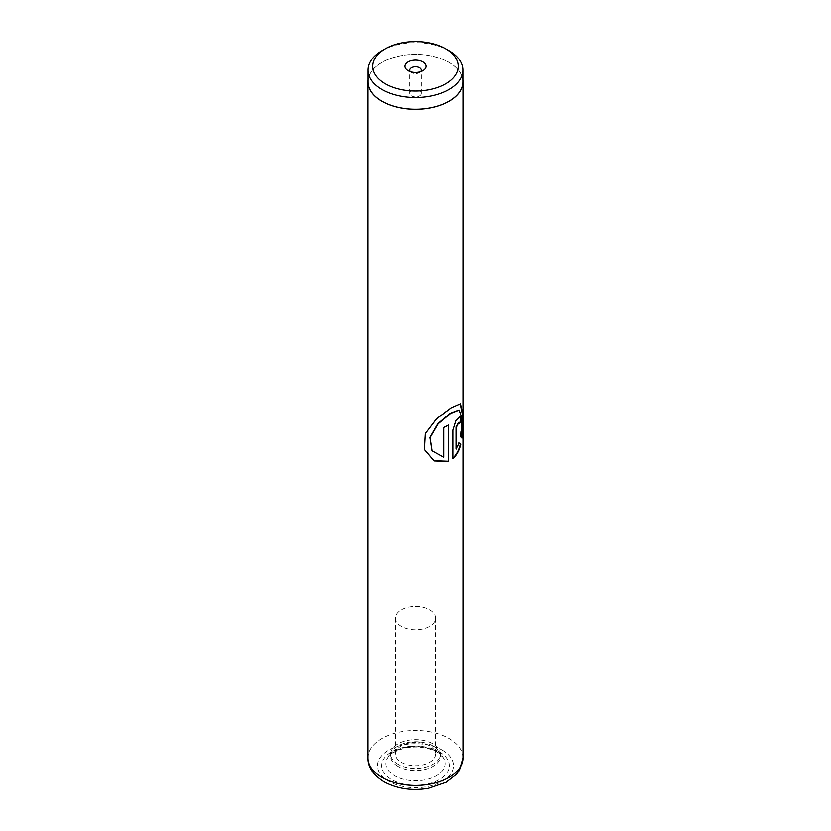 <?xml version="1.0" encoding="UTF-8"?>
<svg xmlns="http://www.w3.org/2000/svg" width="831" height="831" viewBox="0 0 831 831"><rect width="100%" height="100%" fill="white"/><g stroke="black" fill="none" stroke-linecap="round" stroke-linejoin="round"><path stroke-width="0.62" stroke-dasharray="4.16 3.12" d="M410.109 71.643A5.952 3.438 0 0 0 411.293 72.619L407.928 70.677L411.293 72.619A5.952 3.438 0 0 0 419.707 72.619A5.952 3.438 0 0 0 420.891 71.643M419.707 91.067A5.952 3.438 0 0 0 413.225 90.33A5.952 3.438 0 0 0 409.548 93.498A5.952 3.438 0 0 0 411.293 95.929A5.952 3.438 0 0 0 417.775 96.676A5.952 3.438 0 0 0 421.452 93.498A5.952 3.438 0 0 0 419.707 91.067M463.033 81.843A47.533 27.444 0 0 0 449.114 62.439A47.533 27.444 0 0 0 397.311 56.487A47.533 27.444 0 0 0 367.967 81.843M397.831 766.348A24.982 14.428 180 0 1 390.518 756.148A24.982 14.428 180 0 1 392.274 750.84A24.982 14.428 180 0 1 433.169 745.947A24.982 14.428 180 0 1 438.726 750.84A24.982 14.428 180 0 1 440.482 756.148A24.982 14.428 180 0 1 425.057 769.475A24.982 14.428 180 0 1 397.831 766.348M397.831 764.24A24.982 14.428 180 0 1 390.518 754.039A24.982 14.428 180 0 1 405.944 740.712A24.982 14.428 180 0 1 433.169 743.838A24.982 14.428 180 0 1 440.482 754.039A24.982 14.428 180 0 1 425.057 767.366A24.982 14.428 180 0 1 397.831 764.24M429.804 745.781A20.224 11.676 0 0 0 407.761 743.257A20.224 11.676 0 0 0 395.276 754.039A20.224 11.676 0 0 0 401.196 762.297A20.224 11.676 0 0 0 423.239 764.832A20.224 11.676 0 0 0 435.724 754.039A20.224 11.676 0 0 0 429.804 745.781M401.196 626.304A20.224 11.676 180 0 1 395.276 618.046A20.224 11.676 180 0 1 407.761 607.264A20.224 11.676 180 0 1 429.804 609.788A20.224 11.676 180 0 1 435.724 618.046A20.224 11.676 180 0 1 423.239 628.838A20.224 11.676 180 0 1 401.196 626.304M463.033 80.108A47.627 27.496 0 0 0 449.176 62.398A47.627 27.496 0 0 0 398.672 56.113A47.627 27.496 0 0 0 367.967 80.108M449.114 50.701A47.533 27.444 0 0 0 381.886 50.701M459.263 443.245L456.177 448.927M458.712 422.397L459.439 423.8M459.398 423.135A47.159 27.226 180 0 1 459.003 423.685M460.145 416.144L455.627 420.476L452.999 430.146M452.625 429.98L452.999 458.722M459.044 410.015L461.735 418.762L460.447 436.846L461.652 437.636M460.312 403.762L450.984 407.626L436.452 418.637L425.306 433.408L424.496 449.436M448.397 424.859A47.159 27.226 180 0 1 443.577 427.227L443.858 427.446M443.577 427.227L443.858 457.247M443.577 457.029L432.141 450.745M439.516 751.837A33.967 19.612 180 0 1 439.516 779.561A33.967 19.612 180 0 1 391.484 779.561A33.967 19.612 180 0 1 391.484 751.837A33.967 19.612 180 0 1 439.516 751.837M436.535 751.463A29.739 17.171 180 0 1 443.152 757.29A29.739 17.171 180 0 1 431.829 777.961A29.739 17.171 180 0 1 394.465 775.749A29.739 17.171 180 0 1 387.848 757.29A29.739 17.171 180 0 1 436.535 751.463M442.445 750.144A38.112 22.001 180 0 1 442.445 781.254A38.112 22.001 180 0 1 388.555 781.254A38.112 22.001 180 0 1 388.555 750.144A38.112 22.001 180 0 1 442.445 750.144M463.127 757.924A47.627 27.496 0 0 0 449.176 738.479A47.627 27.496 0 0 0 397.27 732.527A47.627 27.496 0 0 0 367.873 757.924M409.548 93.498L409.548 70.188M390.518 754.039L390.518 756.148M395.276 618.046L395.276 754.039M438.726 750.84L443.152 757.29L437.137 752.065C427.508 746.986 416.341 745.739 403.617 748.326C393.395 751.899 388.129 754.88 387.848 757.29L392.274 750.84M435.724 618.046L435.724 754.039M440.482 754.039L440.482 756.148M421.452 93.498L421.452 70.188M419.707 72.619L423.072 70.677"/><path stroke-width="1.25" d="M385.189 83.806A42.869 24.753 0 0 0 445.811 83.806A42.869 24.753 0 0 0 445.811 48.8L449.114 50.701A47.533 27.444 0 0 1 463.033 70.105A47.533 27.444 0 0 1 433.689 95.461A47.533 27.444 0 0 1 381.886 89.519A47.533 27.444 0 0 1 367.967 70.105A47.533 27.444 0 0 1 381.886 50.701L385.189 48.8A42.869 24.753 0 0 0 385.189 83.806M423.072 61.93A10.71 6.181 0 0 0 407.928 61.93A10.71 6.181 0 0 0 407.928 70.677L407.928 70.677A10.71 6.181 0 0 0 423.072 70.677A10.71 6.181 0 0 0 423.072 61.93M420.891 71.643A5.952 3.438 0 0 0 421.452 70.188A5.952 3.438 0 0 0 419.707 67.758A5.952 3.438 0 0 0 413.225 67.01A5.952 3.438 0 0 0 409.548 70.188A5.952 3.438 0 0 0 410.109 71.643M367.967 70.105L367.967 81.843A47.533 27.444 0 0 0 381.886 101.247A47.533 27.444 0 0 0 433.689 107.199A47.533 27.444 0 0 0 463.033 81.843L463.033 70.105M448.73 461.475L448.73 425.057A47.627 27.496 180 0 1 443.858 427.446L443.858 457.247L432.203 450.828L430.219 437.573L438.259 423.831L450.662 413.474L459.294 410.067L462.192 418.575L460.893 436.929L462.067 438.103L463.033 414.42L460.561 403.793L451.43 407.751L436.753 418.803L425.441 433.585L424.537 449.561L434.249 460.966L448.73 461.475L448.397 425.243M456.593 449.062L456.593 427.092L458.951 422.387L459.439 423.8A47.627 27.496 180 0 0 461.506 420.309L460.395 416.154L456.042 420.611L452.999 430.146L452.999 458.722C456.842 455.201 459.481 450.402 460.904 444.315L459.325 443.058L456.177 448.927L456.177 426.957L458.712 422.397M367.967 80.108A47.627 27.496 0 0 0 367.873 81.843A47.627 27.496 0 0 0 381.824 101.289A47.627 27.496 0 0 0 433.73 107.251A47.627 27.496 0 0 0 463.127 81.843A47.627 27.496 0 0 0 463.033 80.108M449.114 50.701L445.811 48.8A42.869 24.753 0 0 0 385.189 48.8M459.398 423.135A47.159 27.226 180 0 0 461.049 420.237L461.506 420.309M461.049 420.237L460.145 416.144M452.625 458.556C456.427 455.066 459.044 450.288 460.447 444.232L460.904 444.315M460.447 444.232L458.889 442.954M461.652 437.636L462.555 414.586L460.312 403.762M424.496 449.436L434.125 460.748L448.397 461.278M432.141 450.745L430.043 437.428L437.947 423.675L450.225 413.339L459.044 410.015M381.824 777.369A47.627 27.496 0 0 0 433.73 783.332A47.627 27.496 0 0 0 463.127 757.924L459.574 770.202L456.541 774.274L446.289 782.251L428.536 788.297C411.927 791.008 397.01 788.816 383.787 781.732C372.994 774.866 367.686 766.93 367.873 757.924A47.627 27.496 0 0 0 381.824 777.369M463.127 81.843L463.127 757.924M367.873 81.843L367.873 757.924"/></g></svg>
